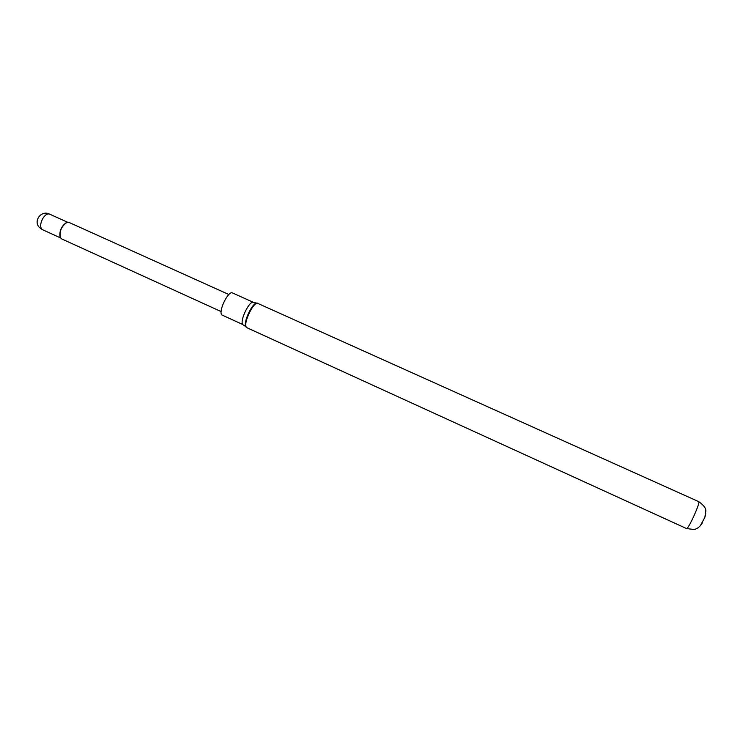 <?xml version="1.0" encoding="UTF-8"?>
<svg xmlns="http://www.w3.org/2000/svg" width="743" height="743" viewBox="0 0 743 743"><rect width="100%" height="100%" fill="white"/><g stroke="black" fill="none" stroke-linecap="round" stroke-linejoin="round"><path stroke-width="1.11" d="M59.914 236.32C59.477 230.711 61.511 226.216 66.025 222.844M221.135 311.586L61.548 238.847L60.22 237.351C59.394 230.971 61.65 225.983 67 222.398L69.006 222.417L228.872 294.525M221.804 314.93C218.117 311.317 228.38 290.309 232.531 292.956L253.549 302.42C249.648 299.884 239.367 321.013 242.812 324.524L221.804 314.93M686.486 528.524L686.82 528.459C689.402 527.344 700.779 501.627 698.689 501.627L257.143 303.116C252.629 301.76 242.487 323.428 245.998 326.957L246.472 327.319C242.785 323.549 253.93 300.609 258.109 303.339M700.268 525.858L704.856 517.379L705.757 513.747M40.243 228.268L41.794 229.234C40.029 226.894 40.326 223.383 42.676 218.693C45.007 214.968 47.273 213.427 49.484 214.077C41.227 209.87 32.915 221.117 39.509 227.562M67.594 222.25L49.484 214.077M245.599 326.502L243.332 324.951M702.404 522.784C700.045 526.741 697.231 528.979 693.953 529.508L686.495 528.533L247.029 327.774M704.856 517.379L705.804 511.193C706.156 508.407 703.788 505.221 698.699 501.627M256.66 303.116L253.549 302.42M60.499 237.899L42.416 229.652"/></g></svg>
